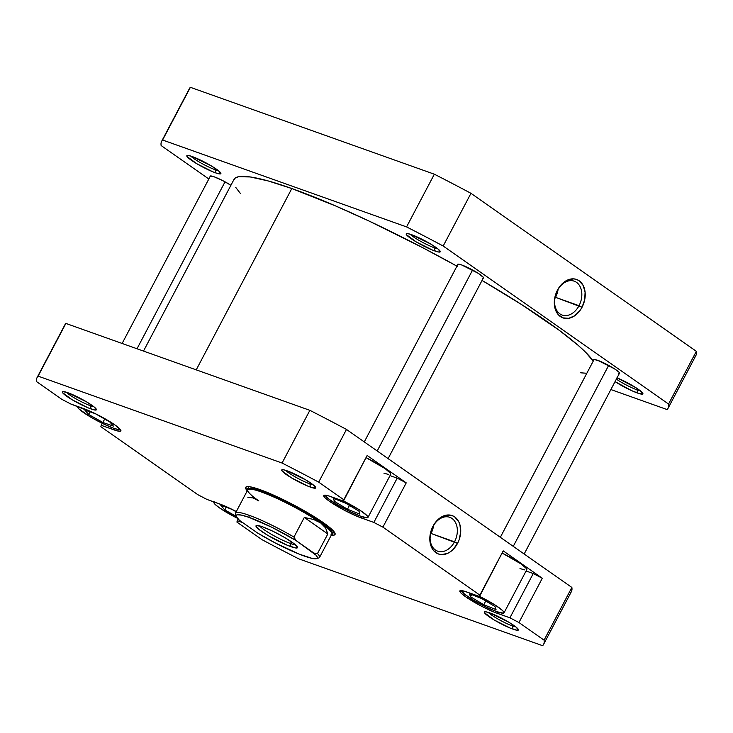 <?xml version="1.0" encoding="UTF-8"?>
<svg xmlns="http://www.w3.org/2000/svg" width="733" height="733" viewBox="0 0 733 733"><rect width="100%" height="100%" fill="white"/><g stroke="black" fill="none" stroke-linecap="round" stroke-linejoin="round"><path stroke-width="1.1" d="M617.039 377.843A19.241 2.602 27.8 0 1 642.887 393.474A19.241 2.602 27.8 0 1 637.435 393.016L637.105 389.892A16.841 2.272 -152.2 0 0 640.358 390.817A16.841 2.272 27.8 0 1 637.105 389.892L637.655 388.847L637.105 389.892A16.841 2.272 27.8 0 1 616.361 379.135A16.841 2.272 -152.2 0 0 637.105 389.892L637.435 393.016A19.241 2.602 27.8 0 1 615.06 381.609L631.754 390.689L639.662 393.731L642.905 393.795L640.413 390.854L635.896 387.693L616.948 377.807M593.73 360.16A14.669 1.979 27.8 0 1 593.932 359.564A14.669 1.979 27.8 0 1 597.835 360.389L594.014 359.536L593.812 360.306M457.676 264.778A14.669 1.979 27.8 0 1 457.878 264.173A14.669 1.979 27.8 0 1 461.772 264.998L458.794 264.164L457.603 264.402L457.749 264.915M410.132 234.203A16.841 2.272 -152.2 0 0 434.458 247.818L434.788 250.943A19.241 2.602 27.8 0 1 414.786 241.038A19.241 2.602 27.8 0 1 406.513 233.625A19.241 2.602 27.8 0 1 411.634 234.707L407.713 233.616L406.155 233.928L406.357 234.606L416.06 241.808L432.122 249.916L438.71 252.033L440.267 251.721L437.766 248.789L430.363 243.842L411.634 234.707A19.241 2.602 27.8 0 1 429.538 243.356A19.241 2.602 27.8 0 1 440.24 251.401A19.241 2.602 27.8 0 1 434.788 250.943L434.458 247.818A16.841 2.272 27.8 0 1 410.132 234.203M210.105 176.589A14.669 1.979 27.8 0 1 210.307 175.984A14.669 1.979 27.8 0 1 214.21 176.818L210.38 175.966L210.188 176.735M190.763 156.065A16.841 2.272 -152.2 0 0 215.09 169.689L215.429 172.805A19.241 2.602 27.8 0 1 195.418 162.9A19.241 2.602 27.8 0 1 187.153 155.488A19.241 2.602 27.8 0 1 192.266 156.569L188.354 155.478L186.796 155.79L186.988 156.468L196.701 163.67L212.762 171.779L217.646 173.519L220.899 173.584L218.397 170.652L210.994 165.713L192.266 156.569A19.241 2.602 27.8 0 1 210.169 165.218A19.241 2.602 27.8 0 1 220.871 173.263A19.241 2.602 27.8 0 1 215.429 172.805L215.09 169.689A16.841 2.272 27.8 0 1 190.763 156.065M557.382 290.525A17.977 12.992 109.6 0 0 559.893 313.871A17.977 12.992 109.6 0 0 579.024 305.698L582.029 307.274A20.387 14.724 -70.4 0 1 560.342 316.537A20.387 14.724 -70.4 0 1 557.501 290.066L557.382 290.525A17.977 12.992 -70.4 0 1 574.232 281.179A17.977 12.992 -70.4 0 1 579.024 305.698A17.977 12.992 -70.4 0 1 562.165 315.053A17.977 12.992 -70.4 0 1 557.382 290.525L555.898 293.722L554.331 301.446L555.119 308.749L558.134 314.512L562.917 317.875L568.753 318.305L574.736 315.749L579.959 310.59L582.029 307.274L584.705 299.779L585.099 292.119L583.166 285.458L579.189 280.803L576.614 279.465L573.774 278.87L567.754 279.951L562.037 283.891L557.501 290.066A20.387 14.724 -70.4 0 1 579.189 280.803A20.387 14.724 -70.4 0 1 582.029 307.274L555.513 297.323L579.024 305.698A17.977 12.992 109.6 0 0 576.505 282.352A17.977 12.992 109.6 0 0 557.382 290.525M554.771 298.643A17.977 12.992 109.6 0 0 555.513 297.323A17.977 12.992 109.6 0 0 558.125 289.214L556.933 294.107L554.771 298.643M435.008 246.783L434.458 247.818L435.008 246.783M215.639 168.645L215.09 169.689L215.639 168.645M694.902 356.87A286.236 38.693 -152.2 0 0 696.35 351.318L470.971 193.32A286.236 38.693 -152.2 0 0 434.357 174.207L190.378 87.309A286.236 38.693 -152.2 0 0 188.912 90.095M161.645 141.295L189.435 88.592A286.236 38.693 -152.2 0 1 190.378 87.309L162.589 140.012L190.378 87.309L434.357 174.207L406.568 226.909L162.589 140.012A286.236 38.693 27.8 0 0 161.645 141.295A286.236 38.693 27.8 0 0 161.141 145.555L208.832 178.999L161.141 145.555A286.236 38.693 27.8 0 1 162.589 140.012L406.568 226.909A286.236 38.693 27.8 0 1 443.181 246.022L668.56 404.03A286.236 38.693 27.8 0 1 667.112 409.573L610.873 389.544L667.112 409.573A286.236 38.693 27.8 0 0 668.056 408.29A286.236 38.693 27.8 0 0 668.56 404.03L443.181 246.022L470.971 193.32L696.35 351.318L668.56 404.03L696.35 351.318A286.236 38.693 -152.2 0 1 695.846 355.587L668.056 408.29M230.913 185.284L223.547 181.033L214.21 176.818A14.669 1.979 27.8 0 1 230.913 185.284M482.424 278.21L483.258 278.228L483.459 277.459L478.255 273.317L461.772 264.998A14.669 1.979 27.8 0 1 475.424 271.595A14.669 1.979 27.8 0 1 483.588 277.734A14.669 1.979 27.8 0 1 483.203 278.238M618.487 373.601L619.669 373.363L618.881 372.089L614.318 368.708L597.835 360.389A14.669 1.979 27.8 0 1 611.487 366.986A14.669 1.979 27.8 0 1 619.651 373.115A14.669 1.979 27.8 0 1 619.266 373.628M218.352 170.615A16.841 2.272 27.8 0 1 215.09 169.689A16.841 2.272 -152.2 0 0 218.352 170.615M437.72 248.753A16.841 2.272 27.8 0 1 434.458 247.818A16.841 2.272 -152.2 0 0 437.72 248.753M406.568 226.909A286.236 38.693 27.8 0 1 443.181 246.022L470.971 193.32A286.236 38.693 -152.2 0 0 434.357 174.207L406.568 226.909M456.943 266.152A204.461 27.643 -152.2 0 0 291.816 188.537L196.224 369.853L291.816 188.537L268.196 180.941L250.219 176.946L238.555 176.717L235.256 178.018L233.68 180.254M593.244 361.085A204.461 27.643 -152.2 0 0 482.039 280.446L521.475 304.497L559.453 330.455L578.016 345.225L584.98 351.629L593.244 361.085M580.719 372.804L586.143 373.225M457.236 266.317L422.034 247.342L369.13 221.082L335.778 206.019L291.816 188.537A204.461 27.643 -152.2 0 0 233.992 179.438L143.503 351.07M235.76 187.428L240.277 193.31M120.294 429.41A24.052 3.253 27.8 0 1 113.578 428.219L118.471 429.584L120.414 429.199M479.574 596.396A24.052 3.253 27.8 0 1 504.011 612.861L526.798 569.642A24.052 3.253 -152.2 0 0 502.362 553.177M504.011 612.861A24.052 3.253 27.8 0 1 497.203 611.789L503.47 613.182L504.047 612.77L502.746 610.681L495.279 605.137L479.4 596.305M343.511 501.005A24.052 3.253 27.8 0 1 367.948 517.471L390.735 474.26A24.052 3.253 -152.2 0 0 366.298 457.786M367.948 517.471A24.052 3.253 27.8 0 1 361.14 516.408L367.407 517.791L367.984 517.379L366.683 515.299L359.216 509.747L343.337 500.923M285.641 470.329A16.841 2.272 -152.2 0 0 309.967 483.945L310.297 487.069A19.241 2.602 27.8 0 1 290.295 477.156A19.241 2.602 27.8 0 1 282.022 469.743A19.241 2.602 27.8 0 1 287.144 470.833L283.222 469.734L281.664 470.045L281.866 470.723L291.569 477.925L307.631 486.034L312.524 487.784L315.767 487.848L313.275 484.907L305.872 479.968L287.144 470.833A19.241 2.602 27.8 0 1 305.047 479.483A19.241 2.602 27.8 0 1 315.749 487.527A19.241 2.602 27.8 0 1 310.297 487.069L309.967 483.945A16.841 2.272 27.8 0 1 285.641 470.329M488.279 612.394A16.841 2.272 -152.2 0 0 512.605 626.009L512.944 629.134A19.241 2.602 27.8 0 1 492.933 619.229A19.241 2.602 27.8 0 1 484.669 611.808A19.241 2.602 27.8 0 1 489.781 612.898L485.869 611.808L484.311 612.119L484.513 612.797L494.216 619.999L510.278 628.108L516.857 630.224L518.414 629.913L515.922 626.981L508.519 622.033L489.781 612.898A19.241 2.602 27.8 0 1 507.685 621.547A19.241 2.602 27.8 0 1 518.396 629.592A19.241 2.602 27.8 0 1 512.944 629.134L512.605 626.009A16.841 2.272 27.8 0 1 488.279 612.394M66.272 392.192A16.841 2.272 -152.2 0 0 90.599 405.807L90.938 408.932A19.241 2.602 27.8 0 1 70.927 399.018A19.241 2.602 27.8 0 1 62.653 391.605A19.241 2.602 27.8 0 1 67.775 392.696L62.763 391.578L62.497 392.586L72.2 399.797L88.262 407.905L94.85 410.022L96.408 409.71L93.906 406.769L86.503 401.831L67.775 392.696A19.241 2.602 27.8 0 1 85.679 401.345A19.241 2.602 27.8 0 1 96.38 409.39A19.241 2.602 27.8 0 1 90.938 408.932L90.599 405.807A16.841 2.272 27.8 0 1 66.272 392.192M247.25 490.808A50.513 6.826 27.8 0 1 246.526 486.749A50.513 6.826 27.8 0 1 259.958 489.607L249.687 486.739L246.801 486.685L245.601 487.555L247.25 490.808M454.524 541.815A17.977 12.992 109.6 0 0 452.014 518.478A17.977 12.992 109.6 0 0 432.891 526.651L433.011 526.193A20.387 14.724 -70.4 0 1 454.698 516.921A20.387 14.724 -70.4 0 1 457.539 543.391L431.022 533.45A17.977 12.992 109.6 0 0 433.634 525.332L431.022 533.45L454.524 541.815A17.977 12.992 -70.4 0 1 437.674 551.17A17.977 12.992 -70.4 0 1 432.891 526.651A17.977 12.992 -70.4 0 1 449.741 517.296A17.977 12.992 -70.4 0 1 454.524 541.815L457.539 543.391L459.142 539.745L460.709 532.011L459.921 524.709L458.675 521.575L454.698 516.921L452.124 515.592L446.296 515.152L440.304 517.718L437.546 520.009L435.081 522.867L431.407 529.84L430.335 533.679L429.941 541.348L431.874 548.009L433.643 550.639L438.426 553.992L441.266 554.588L447.286 553.507L450.245 551.867L453.003 549.576L457.539 543.391A20.387 14.724 -70.4 0 1 435.851 552.655A20.387 14.724 -70.4 0 1 433.011 526.193L432.891 526.651A17.977 12.992 109.6 0 0 435.402 549.988A17.977 12.992 109.6 0 0 454.524 541.815M310.517 482.9L309.967 483.945L310.517 482.9M513.155 624.965L512.605 626.009L513.155 624.965M91.149 404.763L90.599 405.807L91.149 404.763M526.083 570.989L533.248 573.545L542.292 578.264L503.214 550.868L479.51 596.506L464.062 591.11L459.793 591.018L461.158 593.208L465.721 596.836L481.288 606.09L493.868 612.009L509.911 617.818L518.955 622.537L544.069 640.147A286.236 38.693 27.8 0 1 542.622 645.691L298.643 558.793A286.236 38.693 27.8 0 1 262.029 539.68L236.915 522.079L237.272 520.705L242.825 522.684L237.272 520.705L238.143 519.046L236.915 522.079L262.029 539.68A286.236 38.693 27.8 0 0 298.643 558.793L542.622 645.691A286.236 38.693 27.8 0 0 543.565 644.408A286.236 38.693 27.8 0 0 544.069 640.147L518.955 622.537L542.292 578.264L503.214 550.868L479.51 596.506L503.214 550.868L479.868 595.141L382.892 527.146L479.868 595.141L479.51 596.506L466.976 592.044A25.261 3.418 27.8 0 0 459.838 590.917A25.261 3.418 27.8 0 0 472.473 601.17A25.261 3.418 27.8 0 0 497.377 613.356L498.046 612.082L497.377 613.356L509.911 617.818L533.248 573.545L509.911 617.818L518.955 622.537L542.292 578.264L533.248 573.545L526.083 570.989M502.187 553.085L521.19 564.007L526.587 568.707L526.257 569.962M524.883 569.935L519.99 568.57M390.02 475.607L397.185 478.154L406.229 482.873L367.151 455.477L343.447 501.115L327.999 495.719L323.729 495.636L325.095 497.817L329.658 501.454L345.225 510.699L357.814 516.618L373.848 522.427L382.892 527.146L406.229 482.873L367.151 455.477L343.447 501.115L367.151 455.477L343.804 499.75L318.69 482.14L343.804 499.75L343.447 501.115L330.913 496.653A25.261 3.418 27.8 0 0 323.775 495.526A25.261 3.418 27.8 0 0 336.41 505.779A25.261 3.418 27.8 0 0 361.314 517.965L361.983 516.692L361.314 517.965L373.848 522.427L397.185 478.154L373.848 522.427L382.892 527.146L406.229 482.873L397.185 478.154L390.02 475.607M366.124 457.704L385.127 468.616L390.524 473.316L390.194 474.572M388.829 474.544L383.927 473.188M37.154 377.413L64.944 324.71A286.236 38.693 -152.2 0 1 65.888 323.427L38.098 376.13L282.077 463.036L309.867 410.333L65.888 323.427L38.098 376.13A286.236 38.693 27.8 0 0 37.154 377.413A286.236 38.693 27.8 0 0 36.65 381.682L61.764 399.293L70.808 404.011L83.342 408.473A25.261 3.418 27.8 0 1 108.246 420.65A25.261 3.418 27.8 0 1 120.881 430.903A25.261 3.418 27.8 0 1 113.743 429.785L101.209 425.314L100.852 426.688L197.828 494.674L206.871 499.393L219.405 503.864A25.261 3.418 27.8 0 1 236.319 511.561L222.905 505.211L206.871 499.393L197.828 494.674L100.852 426.688L101.209 425.314L116.657 430.72L120.322 431.242L120.927 430.802L120.67 429.923L114.999 424.984L95.052 413.522L70.808 404.011L61.764 399.293L36.65 381.682A286.236 38.693 27.8 0 1 38.098 376.13L282.077 463.036A286.236 38.693 27.8 0 1 318.69 482.14L346.48 429.437A286.236 38.693 -152.2 0 0 309.867 410.333L65.888 323.427A286.236 38.693 -152.2 0 0 64.422 326.212M331.032 535.09L333.918 535.145L335.118 534.265L334.605 532.497L328.558 526.569L316.702 518.249L292.137 504.13L274.866 495.71L259.958 489.607A50.513 6.826 27.8 0 1 306.962 512.312A50.513 6.826 27.8 0 1 335.063 533.432A50.513 6.826 27.8 0 1 331.298 535.127M543.565 644.408L571.355 591.705A286.236 38.693 -152.2 0 0 571.859 587.445L346.48 429.437L571.859 587.445L544.069 640.147L571.859 587.445A286.236 38.693 -152.2 0 1 570.411 592.988M93.861 406.733A16.841 2.272 27.8 0 1 90.599 405.807A16.841 2.272 -152.2 0 0 93.861 406.733M515.867 626.935A16.841 2.272 27.8 0 1 512.605 626.009A16.841 2.272 -152.2 0 0 515.867 626.935M313.22 484.87A16.841 2.272 27.8 0 1 309.967 483.945A16.841 2.272 -152.2 0 0 313.22 484.87M282.077 463.036A286.236 38.693 27.8 0 1 318.69 482.14L346.48 429.437A286.236 38.693 -152.2 0 0 309.867 410.333L282.077 463.036M430.28 534.76A17.977 12.992 109.6 0 0 431.022 533.45L430.28 534.76M113.743 429.785L114.412 428.512L113.743 429.785M101.209 425.314L102.254 423.326L101.209 425.314M325.351 495.132L328.476 498.806L337.73 504.982L349.998 511.597L361.14 516.408A24.052 3.253 27.8 0 1 337.849 505.055A24.052 3.253 27.8 0 1 325.342 495.169M359.848 514.19L347.469 509.206L334.294 501.271L333.488 498.321L345.866 503.305L359.051 511.24L359.848 514.19L347.469 509.206L349.449 505.458L347.469 509.206L334.294 501.271L335.43 499.1L334.294 501.271L333.488 498.321L345.866 503.305L359.051 511.24L359.848 514.19M461.414 590.523L464.539 594.188L473.793 600.373L486.061 606.979L497.203 611.789A24.052 3.253 27.8 0 1 473.912 600.437A24.052 3.253 27.8 0 1 461.405 590.56M496.03 609.599L483.789 604.725L470.494 596.772L469.432 593.684L481.673 598.568L494.967 606.521L496.03 609.599L483.789 604.725L485.75 601.005L483.789 604.725L470.494 596.772L471.649 594.573L470.494 596.772L469.432 593.684L481.673 598.568L494.967 606.521L496.03 609.599M214.421 501.922L213.844 502.343L215.145 504.423L219.497 507.877L237.455 518.286A24.052 3.253 27.8 0 1 213.88 502.242A24.052 3.253 27.8 0 1 214.173 501.995M236.191 516.307L224.829 509.957L220.844 505.458L231.179 508.959L236.2 511.771L231.179 508.959L220.844 505.458L224.829 509.957L226.24 507.291L224.829 509.957L236.191 516.307A45.822 6.194 27.8 0 1 249.165 517.406L248.936 515.226A47.508 6.423 -152.2 0 0 235.485 514.09L236.191 516.316A45.822 6.194 27.8 0 0 239.508 520.366L236.319 516.637L236.163 515.482L236.97 514.823L241.395 515.088L249.165 517.406L271.586 527.155L295.921 540.459L316.042 555.193L317.169 556.842L317.325 557.996L316.519 558.656L312.093 558.39L299.394 554.203L275.626 543.144L257.567 533.019L239.508 520.366L257.567 533.019A45.822 6.194 27.8 0 0 316.5 558.656L318.745 557.987A47.508 6.423 -152.2 0 0 317.49 553.562L313.971 553.113L295.921 540.459L293.96 537.06L304.296 517.452L327.825 533.954L317.49 553.562A47.508 6.423 27.8 0 1 319.542 557.419A47.508 6.423 27.8 0 1 317.261 558.134M78.358 406.531L77.78 406.952L79.082 409.032L90.159 416.802L102.428 423.408L113.578 428.219A24.052 3.253 27.8 0 1 89.857 416.619A24.052 3.253 27.8 0 1 77.826 406.852A24.052 3.253 27.8 0 1 78.11 406.604M113.358 426.084L102.877 422.474L88.611 414.466L84.836 410.059L95.327 413.678L109.584 421.686L113.358 426.084L102.877 422.474L104.727 418.955L102.877 422.474L88.611 414.466L89.994 411.836L88.611 414.466L84.836 410.059L95.327 413.678L109.584 421.686L113.358 426.084M247.891 497.359L253.041 497.909L258.859 500.941A47.508 6.423 27.8 0 1 247.763 490.789A47.508 6.423 27.8 0 1 261.214 491.925L261.131 491.147L261.214 491.925A47.508 6.423 27.8 0 1 320.752 522.986A47.508 6.423 27.8 0 1 331.023 534.687L331.829 534.449A48.103 6.505 -152.2 0 0 311.149 515.913A48.103 6.505 -152.2 0 0 261.131 491.147L261.626 490.212L261.131 491.147A48.103 6.505 27.8 0 1 308.566 514.346A48.103 6.505 27.8 0 1 332.635 533.881A48.103 6.505 27.8 0 1 331.628 534.504M259.592 525.882A21.046 2.85 -152.2 0 0 272.181 534.76A21.046 2.85 -152.2 0 0 290.525 543.51L290.854 546.635A23.456 3.17 27.8 0 1 266.473 534.559A23.456 3.17 27.8 0 1 256.394 525.524A23.456 3.17 27.8 0 1 262.634 526.844L256.523 525.488L256.202 526.715L259.006 529.473L268.031 535.493L287.602 545.379L295.628 547.963L297.525 547.578L294.483 544.005L285.458 537.976L273.501 531.535L262.634 526.844A23.456 3.17 27.8 0 1 284.45 537.39A23.456 3.17 27.8 0 1 297.497 547.194A23.456 3.17 27.8 0 1 290.854 546.635L290.525 543.51A21.046 2.85 27.8 0 1 272.181 534.76A21.046 2.85 27.8 0 1 259.592 525.882M291.432 541.779L290.525 543.51L291.432 541.779M319.542 557.419L331.829 534.128A47.508 6.423 -152.2 0 0 320.752 522.986L325.58 527.897L327.825 533.954L304.296 517.452L313.55 519.459L320.752 522.986L325.58 527.897L327.825 533.954L317.49 553.562L313.971 553.113A45.822 6.194 27.8 0 1 316.5 558.656M295.39 544.756A21.046 2.85 27.8 0 1 290.525 543.51A21.046 2.85 -152.2 0 0 295.39 544.756M247.58 490.194A48.103 6.505 27.8 0 1 247.525 489.003A48.103 6.505 27.8 0 1 261.131 491.147A48.103 6.505 -152.2 0 0 247.507 490.001L247.763 490.789M261.214 491.925A47.508 6.423 -152.2 0 0 247.781 489.809L235.495 513.109A47.508 6.423 27.8 0 1 248.936 515.226A47.508 6.423 27.8 0 1 293.96 537.06L304.296 517.452L313.55 519.459L320.752 522.986A47.508 6.423 -152.2 0 0 261.214 491.925M236.2 515.391A47.508 6.423 27.8 0 1 235.495 513.109M293.96 537.06A47.508 6.423 -152.2 0 0 248.936 515.226L249.165 517.406A45.822 6.194 27.8 0 1 295.921 540.459L293.96 537.06M225.04 181.83L137.016 348.761L225.04 181.83M472.602 270.01L377.193 450.969L472.602 270.01M608.665 365.401L513.256 546.36L608.665 365.401M332.635 533.881L333.881 531.507M247.525 489.003L248.78 486.639M122.127 343.456L210.435 175.957M388.105 458.62L483.542 277.605M364.274 441.917L458.006 264.146M524.168 554.001L619.605 372.996M500.337 537.298L594.069 359.527"/></g></svg>

